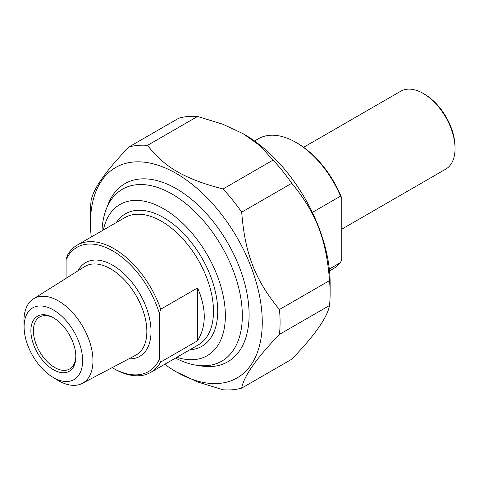 <?xml version="1.0" encoding="UTF-8"?>
<svg xmlns="http://www.w3.org/2000/svg" width="479" height="479" viewBox="0 0 479 479"><rect width="100%" height="100%" fill="white"/><g stroke="black" fill="none" stroke-linecap="round" stroke-linejoin="round"><path stroke-width="0.72" d="M178.906 118.127A134.072 77.406 60 0 1 197.564 116.463L147.514 145.359A134.072 77.406 -120 0 0 128.857 147.023L178.906 118.127M128.857 147.023C105.739 171.015 93.154 188.924 91.088 200.755A134.072 77.406 -120 0 0 90.477 212.838L90.477 223.124A121.474 70.132 -120 0 0 91.267 236.997M164.752 364.274A121.474 70.132 -120 0 0 176.368 371.896L197.593 381.955L223.046 389.78A134.072 77.406 -120 0 0 241.703 388.116L291.753 359.22C314.871 335.228 327.456 317.32 329.516 305.488L279.467 334.384A134.072 77.406 -120 0 0 279.467 309.512L329.516 280.616A134.072 77.406 60 0 1 330.133 293.405A134.072 77.406 60 0 1 329.516 305.488M273.096 160.07A134.072 77.406 60 0 1 291.753 183.277L241.703 212.173A134.072 77.406 -120 0 0 223.046 188.966L273.096 160.07L259.546 145.377L243.176 133.737L223.016 124.289L197.564 116.463M147.514 145.359C164.369 167.249 185.133 179.236 223.046 188.966M176.368 371.896A121.474 70.132 -120 0 0 262.264 322.307A121.474 70.132 -120 0 0 176.374 173.53A121.474 70.132 -120 0 0 90.477 223.124M279.467 334.384C256.349 358.376 243.763 376.284 241.703 388.116M241.703 212.173C244.865 253.541 255.247 280.305 279.467 309.512M329.516 280.616C326.355 239.249 315.972 212.49 291.753 183.277M243.176 133.737L244.242 134.348A121.474 70.132 60 0 1 330.133 283.119L330.133 293.405M198.767 365.537A102.847 59.378 -120 0 0 249.098 314.703A102.847 59.378 -120 0 0 176.374 188.738A102.847 59.378 -120 0 0 107.176 206.904M197.582 340.749L197.582 287.939C206.479 308.512 206.479 326.115 197.582 340.749L160.675 362.052L159.405 359.256L159.405 313.517L160.675 309.248A73.485 42.427 -120 0 0 114.02 248.715A73.485 42.427 -120 0 0 77.275 245.074A73.485 42.427 -120 0 0 67.359 255.367L66.084 259.636L66.084 278.323M160.675 309.248L197.582 287.939M159.405 359.256A71.682 41.386 60 0 1 112.745 367.974L114.02 368.71A73.485 42.427 -120 0 0 150.759 372.351A73.485 42.427 -120 0 0 160.675 362.052M66.084 259.636A71.682 41.386 60 0 1 112.745 250.918A71.682 41.386 60 0 1 159.405 313.517M75.832 355.963A29.991 17.316 60 0 1 69.629 368.974A29.991 17.316 60 0 1 54.636 367.489A29.991 17.316 60 0 1 35.039 341.054A29.991 17.316 60 0 1 39.637 317.02A29.991 17.316 60 0 1 54.007 318.158M53.361 369.692A31.794 18.358 -120 0 0 75.844 356.711A31.794 18.358 -120 0 0 53.361 317.775A31.794 18.358 -120 0 0 30.884 330.75A31.794 18.358 -120 0 0 53.361 369.692M53.361 377.53A41.392 23.896 60 0 1 52.415 376.961A41.392 23.896 60 0 1 24.112 327.941A41.392 23.896 60 0 1 52.726 309.578A41.392 23.896 60 0 1 82.627 360.262A41.392 23.896 60 0 1 53.361 377.53M112.745 367.974A71.682 41.386 60 0 1 112.164 367.638M52.415 376.961L57.33 379.985A48.816 28.183 -120 0 0 58.45 380.649A48.816 28.183 -120 0 0 82.31 383.374A48.816 28.183 -120 0 0 90.483 344.449A48.816 28.183 -120 0 0 58.45 300.938A48.816 28.183 -120 0 0 33.506 298.842A48.816 28.183 -120 0 0 23.95 322.169L24.112 327.941M103.356 230.016A87.28 50.391 60 0 1 168.075 211.538A87.28 50.391 60 0 1 225.202 310.488A87.28 50.391 60 0 1 176.841 357.292M175.494 358.07A99.279 57.318 -120 0 0 221.765 361.136A99.279 57.318 -120 0 0 236.985 281.586A99.279 57.318 -120 0 0 172.129 194.103A99.279 57.318 -120 0 0 122.492 189.187A99.279 57.318 -120 0 0 102.009 230.794M312.344 212.419L340.527 196.151L341.796 198.204L341.796 259.061L340.527 262.588L329.318 269.054M340.527 262.588A74.981 43.29 60 0 1 333.48 268.593L329.516 270.88M254.529 141.006L258.492 138.718A74.981 43.29 60 0 1 295.986 142.431A74.981 43.29 60 0 1 340.527 196.151M303.626 147.292L400.743 91.226A44.99 25.974 60 0 1 423.238 93.453L423.238 93.453A44.99 25.974 60 0 1 455.05 148.55A44.99 25.974 60 0 1 445.733 169.147L341.796 229.154M423.238 93.453L424.508 94.183A43.188 24.938 -120 0 0 424.508 94.183L423.238 93.453M455.05 148.55L455.05 147.083A43.188 24.938 -120 0 0 424.508 94.189M341.796 198.204A73.185 42.254 -120 0 0 297.261 143.167L295.986 142.431M77.275 245.074L124.785 217.646A73.485 42.427 60 0 1 161.525 221.286A73.485 42.427 60 0 1 209.533 286.041A73.485 42.427 60 0 1 198.264 344.922L150.759 372.351M128.839 358.843A54.133 31.255 -120 0 0 139.814 293.819A54.133 31.255 -120 0 0 78.017 270.809M33.506 298.842L84.561 266.683A51.139 29.524 60 0 1 110.691 268.881A51.139 29.524 60 0 1 144.251 314.458A51.139 29.524 60 0 1 135.683 355.238L82.31 383.374M189.786 349.82A76.484 44.158 -120 0 0 201.887 257.983A76.484 44.158 -120 0 0 116.301 222.543"/></g></svg>
